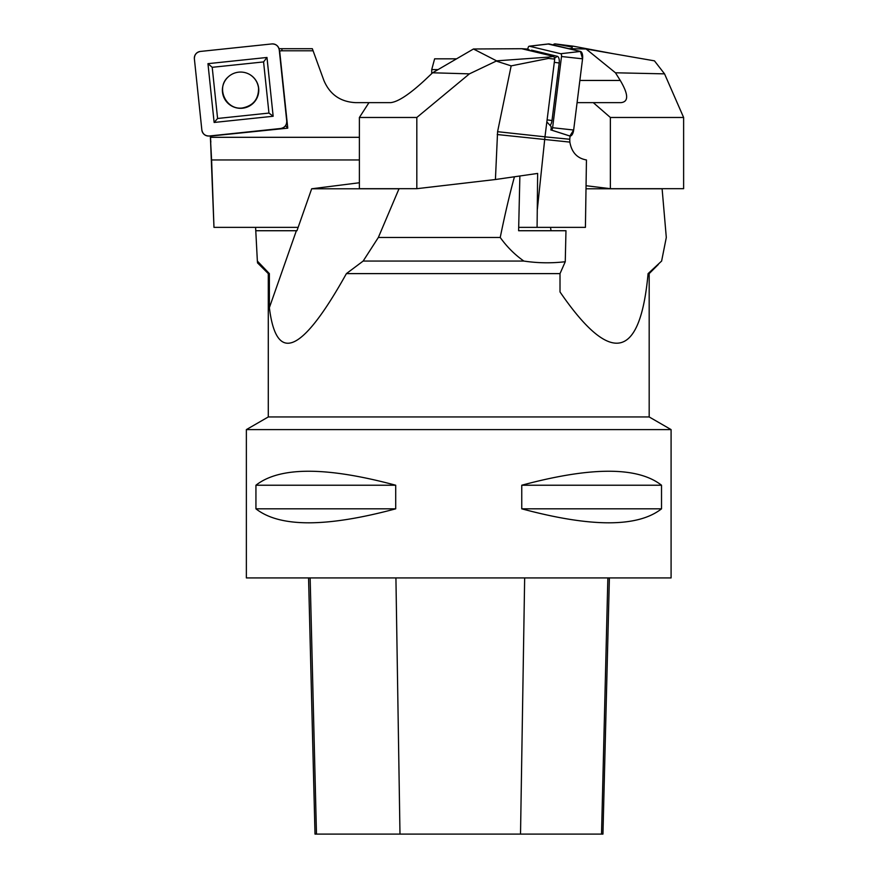 <?xml version="1.0" encoding="UTF-8"?>
<svg xmlns="http://www.w3.org/2000/svg" width="878" height="878" viewBox="0 0 878 878"><rect width="100%" height="100%" fill="white"/><g stroke="black" fill="none" stroke-linecap="round" stroke-linejoin="round"><path stroke-width="1.32" d="M514.453 176.774C509.745 193.851 505.004 214.078 500.23 237.477L378.341 237.477L363.152 261.062L346.404 273.618C302.043 353.219 276.361 364.568 269.37 307.662L269.37 273.618L268.284 273.618L257.452 262.796M399.951 188.682L399.007 188.781L378.341 237.477M500.23 237.477C506.902 246.817 514.771 254.675 523.848 261.062L363.152 261.062M523.848 261.062C537.588 263.126 551.395 263.345 565.256 261.721L560.01 273.618L346.404 273.618M257.364 261.062L269.37 273.618M268.284 273.618L268.284 416.951L649.182 416.951L649.182 273.618L648.085 273.618C640.15 359.815 610.792 365.928 560.01 291.946L560.01 273.618M662.1 188.682L666.303 237.477L661.617 261.062L648.085 273.618M649.182 416.951L671.088 429.605L246.367 429.605L246.367 577.922L671.088 577.922L671.088 429.605M399.007 188.781L311.679 188.781L296.962 230.727L255.772 230.727L255.597 227.358M565.256 261.721L565.97 230.727L518.613 230.727L519.875 175.995M550.232 230.727L518.613 230.727M662.341 188.781L586.01 188.781M551.044 230.727L550.506 227.358M296.358 230.727L269.37 307.662M311.679 188.781L359.387 182.756M257.397 261.721L255.772 230.727M661.518 485.227L661.518 508.823C637.768 527.469 591.179 527.469 521.751 508.823L521.751 485.227C591.179 466.58 637.768 466.58 661.518 485.227L521.751 485.227M395.704 485.227L395.704 508.823C326.276 527.469 279.687 527.469 255.937 508.823L255.937 485.227C279.687 466.58 326.276 466.58 395.704 485.227L255.937 485.227M308.562 577.922L315.004 834.1L602.945 834.1L609.387 577.922M255.937 508.823L395.704 508.823M521.751 508.823L661.518 508.823M438.045 69.603L431.724 69.603L434.621 58.826L456.571 58.826M431.724 69.603L431.724 73.598M279.017 48.707L281.805 48.707L282.014 50.781L279.358 50.935M359.387 159.961L211.598 159.961L213.969 227.358L298.147 227.358M213.969 227.358L210.402 136.847M495.422 179.518L497.585 131.689L511.161 65.872L548.476 58.431L548.091 57.136L553.919 56.444L554.709 59.111L544.975 136.847L569.756 139.262L569.855 142.104C571.644 152.377 577.186 158.336 586.449 159.961L585.417 227.358L537.084 227.358L537.643 173.427L495.422 179.518L416.82 188.682L416.82 117.476L359.387 117.476L368.969 102.638L355.557 102.638C340.379 101.848 329.821 94.451 323.883 80.458L312.327 48.707L281.805 48.707M211.598 159.961L210.325 136.09L287.764 128.155L285.58 125.62M282.014 50.781L313.084 50.792M279.654 51.034L287.764 128.155M359.387 137.308L210.446 137.308L210.654 139.262M228.225 76.902C215.516 87.657 225.975 110.485 242.46 107.961C253.248 105.744 258.615 99.148 258.56 88.173C257.825 82.477 255.059 78.043 250.274 74.849M271.851 43.933L200.382 51.44A6.739 6.717 174 0 0 194.378 58.826L201.852 130.021A6.739 6.717 174 0 0 209.26 136.002L280.74 128.484A6.739 6.717 174 0 0 286.733 121.098L279.259 49.903A6.739 6.717 174 0 0 271.851 43.933M266.264 87.493L268.953 113.075L217.59 118.475L212.213 67.31L263.576 61.921L266.264 87.493M222.485 92.102A18.197 18.131 -6 0 1 249.945 74.641A18.197 18.131 -6 0 1 250.362 105.47A18.197 18.131 -6 0 1 222.485 92.102M273.157 116.258L266.978 57.465L207.954 63.666L214.133 122.459L273.157 116.258L268.953 113.075M263.576 61.921L266.978 57.465M207.954 63.666L212.213 67.31M214.133 122.459L217.59 118.475M553.919 56.444L521.664 48.707L527.887 49.08M546.851 121.91L551.132 126.564L551.175 129.977A2.546 1.13 -84.4 0 0 552.602 127.716L561.514 56.51A2.546 1.13 -84.4 0 0 560.713 53.723L529.39 46.216A2.546 1.13 -84.4 0 0 529.204 46.205A2.546 1.13 -84.4 0 0 527.963 48.466L527.832 49.497L529.28 49.848L526.317 49.826M537.084 227.358L518.689 227.358M359.387 117.476L359.387 188.682L416.82 188.682M368.969 102.638L390.644 102.638C398.019 101.848 409.291 94.451 424.469 80.458L432.591 72.786L469.412 73.862L416.82 117.476M544.975 136.847L537.358 209.26M521.664 48.707L473.461 48.992L432.591 72.786M529.28 49.848L529.204 50.518M550.726 129.867L570.074 136.09L569.756 139.262M511.161 65.872L496.246 61.076L469.412 73.862M473.461 48.992L496.575 60.845L548.091 57.136M548.476 58.431L554.709 59.111M529.204 46.205L548.662 43.9A6.739 2.996 95.6 0 1 549.134 43.933L580.468 51.44A6.739 2.996 95.6 0 1 582.564 58.826L573.663 130.021A6.739 2.996 95.6 0 1 569.888 136.002L551.175 129.977M550.067 125.4A6.102 2.711 -84.4 0 0 551.999 120.538L559.198 62.996A6.102 2.711 -84.4 0 0 557.3 56.313L531.98 50.233A6.102 2.711 -84.4 0 0 530.707 50.584L530.422 50.803M610.364 188.682L683.622 188.682L683.622 117.476L610.364 117.476L610.364 188.682L586.054 185.719M610.364 117.476L593.276 102.638L620.933 102.638C628.769 101.848 628.538 94.451 620.263 80.458L615.456 72.786L664.547 73.862L683.622 117.476M577.087 102.638L593.276 102.638M615.456 72.786L586.109 48.992L569.076 48.707M586.109 48.992L654.45 60.845L664.547 73.862M612.965 53.646L573.389 46.216A2.546 1.405 84 0 0 573.345 46.205A2.546 1.405 84 0 0 572.006 48.466L572.017 48.707M572.236 47.094L555.401 43.933L553.14 44.888A6.739 3.71 -96 0 1 555.28 43.911A6.739 3.71 -96 0 1 555.401 43.933L573.29 46.205M209.26 136.002L280.74 128.484C284.735 127.639 286.733 125.17 286.733 121.098L279.259 49.903C278.403 45.919 275.933 43.922 271.851 43.933L200.382 51.44C196.376 52.285 194.378 54.754 194.378 58.826L201.852 130.021C202.708 134.005 205.178 136.002 209.26 136.002M548.179 44.043L580.468 51.44L582.564 58.826L573.663 130.021L569.888 136.002M316.475 834.1L310.143 577.922M399.984 834.1L395.923 577.922M520.522 834.1L524.66 577.922M601.529 834.1L607.861 577.922M210.852 142.104L210.599 139.657M569.855 142.104L497.233 134.532M497.585 131.689L544.986 136.825M549.134 43.933L529.39 46.216M580.468 51.44L560.713 53.723M582.564 58.826L561.514 56.51M573.663 130.021L552.602 127.716M551.999 120.538L547.104 119.869M559.198 62.996L554.303 62.327M557.3 56.313L554.468 58.288M531.98 50.233L530.971 50.935M579.864 80.458L620.263 80.458M568.977 48.685L572.006 48.466M649.182 273.618L658.346 264.454M268.284 416.951L246.367 429.605M573.345 46.205L555.28 43.911"/></g></svg>
